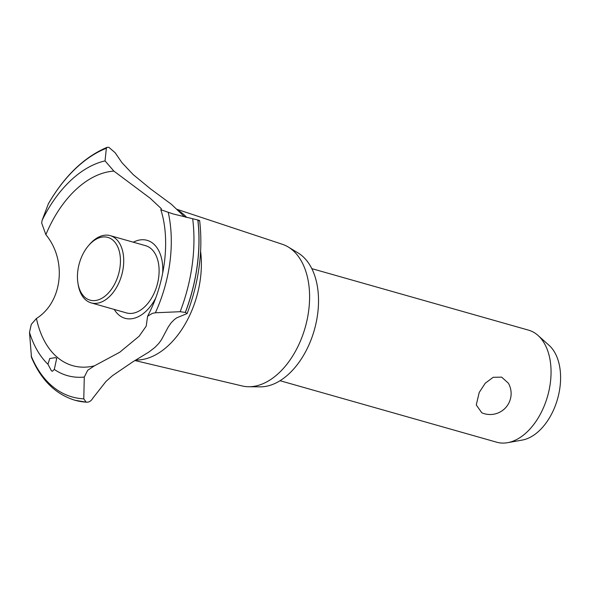 <?xml version="1.0" encoding="UTF-8"?>
<svg xmlns="http://www.w3.org/2000/svg" width="590" height="590" viewBox="0 0 590 590"><rect width="100%" height="100%" fill="white"/><g stroke="black" fill="none" stroke-linecap="round" stroke-linejoin="round"><path stroke-width="0.89" d="M479.213 392.468L485.223 383.249L493.159 377.305L501.67 377.15L508.396 383.212A20.967 20.967 0 0 1 481.787 412.779L476.263 404.932L479.213 392.468M280.036 380.712L496.758 442.22A58.24 36.337 -74.2 0 0 507.606 442.684A58.24 36.337 -74.2 0 0 542.269 410.367A58.24 36.337 -74.2 0 0 538.036 335.459A58.24 36.337 -74.2 0 0 528.566 330.157L311.837 268.649M538.036 335.459L549.091 345.342A51.463 32.103 105.8 0 1 552.837 411.525A51.463 32.103 105.8 0 1 522.209 440.081L507.606 442.684M176.764 209.251L282.367 244.29A73.654 45.954 105.8 0 1 288.296 247.033L298.112 252.963A70.594 44.044 105.8 0 1 307.884 347.185A70.594 44.044 105.8 0 1 260.116 386.848L248.648 386.738A73.654 45.954 105.8 0 1 242.158 385.949L134.977 360.556M288.296 247.033A73.654 45.954 105.8 0 1 298.488 345.349A73.654 45.954 105.8 0 1 248.648 386.738M177.479 210.04A78.743 49.125 105.8 0 1 186.698 217.437M200.615 251.451A78.743 49.125 105.8 0 1 189.493 315.79A78.743 49.125 105.8 0 1 135.855 360.033M94.422 365.837L119.733 352.245L139.159 336.197L146.202 326.152L147.596 316.255L152.294 313.379L155.369 312.781L180.157 311.704L185.371 312.427L187.119 313.563L176.727 317.826L174.286 319.618L171.115 322.848L168.202 327.067L161.468 339.715L158.813 343.395L154.772 347.547L148.805 352.105L132.824 361.832L112.498 375.66L106.03 381.383L92.822 398.198C91.081 401.148 88.861 402.461 86.147 402.144L83.787 398.84L84.274 377.062L87.711 370.262L94.422 365.837A100.389 62.629 105.8 0 1 36.425 318.482L31.285 324.382L29.5 332.34L31.477 357.326C40.916 379.724 55.224 393.973 74.399 400.079A133.03 82.991 105.8 0 0 74.93 400.234L75.004 400.256A133.03 82.991 105.8 0 1 74.967 400.249M198.21 220.572C200.231 220.896 200.128 220.712 197.886 220.011L172.951 213.897L160.812 209.716L161.38 208.735L150.184 198.24L113.9 171.115L105.042 160.893L106.347 148.267L107.115 147.316L108.899 147.353L115.139 152.736L121.968 162.7L133.215 174.618L150.605 188.925L171.366 204.251L183.888 216.213L185.887 217.245M133.31 242.195A40.518 25.282 105.8 0 1 162.663 273.251M107.115 147.316C84.23 157.043 64.664 175.827 48.424 203.668L42.126 220.313L41.669 223.05L45.873 234.687A100.389 62.629 105.8 0 1 49.088 227.438A100.389 62.629 105.8 0 1 113.9 171.115M45.873 234.687C67.194 260.389 62.437 302.279 36.425 318.482M51.419 370.786L47.952 364.244L49.767 358.491L55.438 357.643L56.721 358.263L54.302 369.429L52.333 371.294L51.419 370.786M155.517 298.429A40.518 25.282 105.8 0 1 119.062 315.141A40.518 25.282 105.8 0 1 114.231 309.433M75.203 400.315L86.147 402.144A133.03 82.991 105.8 0 1 75.203 400.315A133.03 82.991 105.8 0 1 75.004 400.256M88.684 245.44L89.702 244.267A34.943 21.8 105.8 0 1 110.242 235.646L145.619 245.691A34.943 21.8 105.8 0 1 153.843 293.813A34.943 21.8 105.8 0 1 126.54 312.929L91.155 302.884A34.943 21.8 105.8 0 1 78.205 284.764L77.954 283.23A32.62 20.348 -74.2 0 0 93.928 300.635A32.62 20.348 -74.2 0 0 115.522 282.308A32.62 20.348 -74.2 0 0 115.544 243.028A32.62 20.348 -74.2 0 0 88.684 245.44A32.62 20.348 -74.2 0 0 82.364 255.234A32.62 20.348 -74.2 0 0 77.954 283.23M110.242 235.646A34.943 21.8 105.8 0 1 118.457 283.775A34.943 21.8 105.8 0 1 91.155 302.884M47.952 364.244A111.407 69.509 105.8 0 1 29.5 332.34M83.787 398.84A130.619 81.486 105.8 0 1 52.975 386.811A130.619 81.486 105.8 0 1 31.152 355.866M84.274 377.062A111.407 69.509 105.8 0 1 54.302 369.429M86.081 402.129A133.03 82.991 105.8 0 1 74.93 400.234M48.269 204.007A130.619 81.486 105.8 0 1 106.347 148.267M42.126 220.313A111.407 69.509 105.8 0 1 105.042 160.893M168.275 212.525A111.407 69.509 105.8 0 1 155.369 312.781M192.679 218.765A130.619 81.486 105.8 0 1 180.157 311.704M197.812 219.989A133.03 82.991 105.8 0 1 185.304 312.412M197.886 220.011A133.03 82.991 105.8 0 1 185.371 312.427M160.812 209.716C169.994 237.689 165.871 278.687 150.192 311.048L147.596 316.255M187.119 313.563C198.978 282.108 203.152 251.148 199.656 220.682"/></g></svg>

